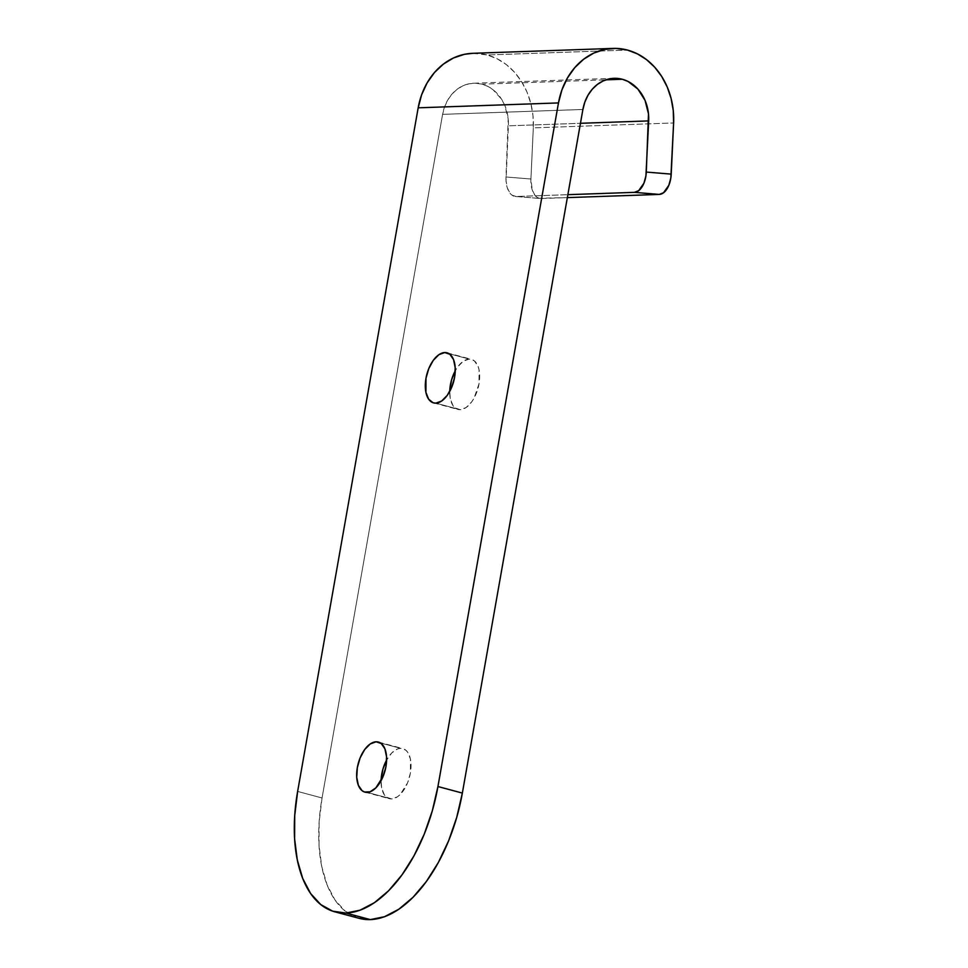 <?xml version="1.0" encoding="UTF-8"?>
<svg xmlns="http://www.w3.org/2000/svg" width="968" height="968" viewBox="0 0 968 968"><rect width="100%" height="100%" fill="white"/><g stroke="black" fill="none" stroke-linecap="round" stroke-linejoin="round"><path stroke-width="0.73" stroke-dasharray="4.84 3.63" d="M460.236 409.682L435.818 403.148L460.236 409.682L455.105 407.951L453.048 405.701L450.326 398.852L449.733 391.423A25.93 13.867 -75 0 0 457.997 409.44A25.93 13.867 -75 0 0 460.236 409.682A25.93 13.867 -75 0 0 478.603 385.942A25.93 13.867 -75 0 0 471.416 359.334A25.93 13.867 -75 0 0 469.165 359.08A25.93 13.867 -75 0 0 455.25 370.804L457.743 366.848L463.345 361.197L469.165 359.08L474.296 360.822L477.974 366.146L479.075 369.909L479.003 383.885L474.114 398.029L471.658 401.926L466.056 407.564L460.236 409.682M449.067 353.695L469.165 359.08L449.067 353.695M391.604 798.939L367.187 792.393L391.604 798.939L386.474 797.196L384.405 794.946L381.694 788.109L381.089 780.668A25.93 13.867 -75 0 0 389.354 798.685A25.93 13.867 -75 0 0 391.604 798.939A25.93 13.867 -75 0 0 409.96 775.186A25.93 13.867 -75 0 0 402.773 748.579A25.93 13.867 -75 0 0 400.534 748.337A25.93 13.867 -75 0 0 386.619 760.049L391.834 752.874L397.654 748.917L400.534 748.337L405.665 750.067L407.722 752.317L410.444 759.166L410.371 773.13L407.576 782.858L400.304 794.389L397.424 796.821L391.604 798.939M380.424 742.952L400.534 748.337L380.424 742.952M359.297 918.366A127.171 68.014 -75 0 1 322.054 797.983L297.636 791.437L322.054 797.983L442.594 114.357L582.893 109.469L442.594 114.357L444.566 106.94L447.7 100.127L451.899 94.211L456.993 89.395L462.777 85.874L469.044 83.793L475.542 83.212L482.028 84.168L487.666 86.309L492.906 89.613L501.581 99.232L504.739 105.258L508.2 118.761L505.998 176.975L530.924 179.019L533.308 127.873L530.924 179.019A19.953 10.963 -85.3 0 0 540.289 198.525A19.953 10.963 -85.3 0 0 540.991 198.537L567.357 197.617L538.861 198.234L535.038 195.391L532.255 190.018L530.924 179.019L505.998 176.975A19.953 10.963 94.7 0 0 515.363 196.468A19.953 10.963 94.7 0 0 516.077 196.492L540.991 198.537L516.077 196.492L567.865 194.677L516.077 196.492L511.939 195.125L510.124 193.346L507.341 187.961L506.034 180.847L508.394 125.816L580.449 123.299L508.394 125.816A39.894 33.275 88 0 0 482.028 84.168L605.895 79.836L482.028 84.168A39.894 33.275 88 0 0 473.763 83.212A39.894 33.275 88 0 0 442.594 114.357L322.054 797.983L319.137 822.135L319.029 845.27L321.727 866.493L327.136 884.994L335.049 900.046L345.152 911.094L359.128 918.33M472.941 53.3L487.17 54.97L497.032 58.733L506.216 64.517L514.419 72.128L521.401 81.348L526.919 91.875L530.815 103.382L532.969 115.507L533.308 127.873L673.607 122.972L533.308 127.873A69.817 58.225 88 0 0 487.17 54.97L627.47 50.07L487.17 54.97A69.817 58.225 88 0 0 472.723 53.313M433.567 402.894L457.997 409.44M364.936 792.139L389.354 798.685M614.063 78.311L473.763 83.212M515.363 196.468L540.289 198.525M378.355 742.045L402.773 748.579M446.986 352.788L471.416 359.334"/><path stroke-width="1.45" d="M435.818 403.148A25.93 13.867 105 0 1 433.567 402.894A25.93 13.867 105 0 1 426.38 376.298A25.93 13.867 105 0 1 444.736 352.546L449.878 354.276L453.544 359.6L455.202 367.695L454.585 377.339L451.79 387.067L447.24 395.38L441.638 401.03L435.818 403.148L433.107 402.761L428.618 399.155L425.908 392.318L425.968 378.343L428.776 368.626L433.313 360.302L438.928 354.663L444.736 352.546A25.93 13.867 105 0 1 446.986 352.788A25.93 13.867 105 0 1 454.173 379.396A25.93 13.867 105 0 1 435.818 403.148M455.25 370.804A25.93 13.867 -75 0 0 449.733 391.423L451.548 379.94L455.287 370.744M367.187 792.393A25.93 13.867 105 0 1 364.936 792.139A25.93 13.867 105 0 1 357.749 765.543A25.93 13.867 105 0 1 376.104 741.79L381.235 743.521L384.913 748.845L386.571 756.952L385.954 766.595L383.159 776.312L375.886 787.855L370.054 791.812L364.476 792.005L362.044 790.65L358.378 785.338L356.72 777.231L357.337 767.588L360.132 757.871L364.682 749.547L370.296 743.908L376.104 741.79A25.93 13.867 105 0 1 378.355 742.045A25.93 13.867 105 0 1 385.542 768.64A25.93 13.867 105 0 1 367.187 792.393M386.619 760.049A25.93 13.867 -75 0 0 381.089 780.668L382.904 769.185L386.656 759.989M622.327 79.267A39.894 33.275 -92 0 1 648.681 120.915L580.449 123.299L648.681 120.915L645.91 175.958L643.926 183.194L638.65 190.696L634.367 192.354L567.865 194.677L634.367 192.354L659.293 194.411L634.367 192.354A19.953 10.963 94.7 0 0 646.297 172.074L648.487 113.861L645.039 100.357L637.888 89.068L627.966 81.409L622.327 79.267L605.895 79.836L622.327 79.267L615.842 78.311L609.344 78.892L603.076 80.973L597.28 84.494L592.198 89.31L588 95.227L584.866 102.039L582.893 109.469A39.894 33.275 -92 0 1 614.063 78.311A39.894 33.275 -92 0 1 622.327 79.267M613.022 48.412L472.723 53.313A69.817 58.225 88 0 0 418.176 107.823L558.476 102.923A69.817 58.225 -92 0 1 613.022 48.412A69.817 58.225 -92 0 1 627.47 50.07A69.817 58.225 -92 0 1 673.607 122.972L670.824 178.015L668.852 185.239L663.564 192.741L659.293 194.411L567.357 197.617L659.293 194.411A19.953 10.963 -85.3 0 0 671.223 174.119L646.297 172.074L671.223 174.119L673.607 122.972L673.268 110.606L671.114 98.482L667.218 86.975L661.688 76.448L654.719 67.228L646.515 59.617L637.331 53.833L627.47 50.07L616.12 48.4L604.746 49.416L593.783 53.071L583.656 59.23L574.75 67.651L567.405 78.021L561.912 89.927L558.476 102.923L418.176 107.823L297.636 791.437L294.72 815.588L294.599 838.724L297.297 859.947L302.706 878.448L310.619 893.512L320.723 904.548L332.641 911.154L345.903 913.054L360.011 910.198L374.422 902.672L388.567 890.79L401.914 874.987L413.953 855.881L424.226 834.198L432.321 810.785L437.935 786.536L558.476 102.923L437.935 786.536A127.171 68.014 105 0 1 345.903 913.054L370.333 919.6L384.429 916.732L398.84 909.218L412.985 897.324L426.344 881.533L438.383 862.428L448.644 840.744L456.739 817.331L462.353 793.082L582.893 109.469L462.353 793.082L437.935 786.536L462.353 793.082A127.171 68.014 -75 0 1 370.333 919.6L345.903 913.054A127.171 68.014 105 0 1 334.88 911.832A127.171 68.014 105 0 1 297.636 791.437L418.176 107.823L421.612 94.828L427.106 82.909L434.45 72.552L443.356 64.13L453.484 57.971L464.446 54.317L472.941 53.3M359.128 918.33L370.333 919.6A127.171 68.014 -75 0 1 359.297 918.366L334.88 911.832"/></g></svg>
